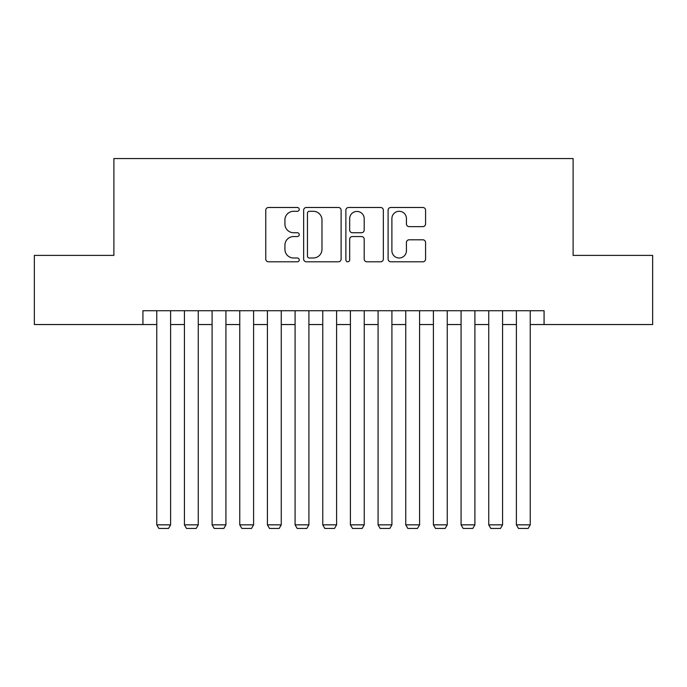 <?xml version="1.0" encoding="UTF-8"?>
<svg xmlns="http://www.w3.org/2000/svg" width="687" height="687" viewBox="0 0 687 687"><rect width="100%" height="100%" fill="white"/><g stroke="black" fill="none" stroke-linecap="round" stroke-linejoin="round"><path stroke-width="1.03" d="M299.24 209.389A1.898 1.898 0 0 0 297.334 207.483L268.488 207.483A2.714 2.714 0 0 0 265.775 210.205L265.775 259.076A2.714 2.714 0 0 0 268.488 261.799L297.334 261.799A1.898 1.898 0 0 0 299.24 259.892A1.898 1.898 0 0 0 297.334 257.994L293.607 257.994A8.691 8.691 0 0 1 284.916 249.304L284.916 245.233A8.691 8.691 0 0 1 293.607 236.543L297.334 236.543A1.898 1.898 0 0 0 299.24 234.636A1.898 1.898 0 0 0 297.334 232.738L293.607 232.738A8.691 8.691 0 0 1 284.916 224.048L284.916 219.977A8.691 8.691 0 0 1 293.607 211.287L297.334 211.287A1.898 1.898 0 0 0 299.24 209.389M422.857 226.633A2.714 2.714 0 0 0 425.571 223.91L425.571 210.205A2.714 2.714 0 0 0 422.857 207.483L390.817 207.483A2.714 2.714 0 0 0 388.103 210.205L388.103 259.076A2.714 2.714 0 0 0 390.817 261.799L422.857 261.799A2.714 2.714 0 0 0 425.571 259.076L425.571 242.511A2.714 2.714 0 0 0 422.857 239.797L409.143 239.797A2.714 2.714 0 0 0 406.429 242.511L406.429 250.729A7.265 7.265 0 0 1 399.164 257.994A7.265 7.265 0 0 1 391.899 250.729L391.899 218.552A7.265 7.265 0 0 1 399.164 211.287A7.265 7.265 0 0 1 406.429 218.552L406.429 223.91A2.714 2.714 0 0 0 409.143 226.633L422.857 226.633M142.93 324.547L34.35 324.547L34.35 255.392L113.887 255.392L113.887 158.56L573.113 158.56L573.113 255.392L652.65 255.392L652.65 324.547L544.07 324.547L544.07 310.722L142.93 310.722L142.93 324.547L156.765 324.547M341.121 210.205A2.714 2.714 0 0 0 338.408 207.483L306.368 207.483A2.714 2.714 0 0 0 303.654 210.205L303.654 259.076A2.714 2.714 0 0 0 306.368 261.799L338.408 261.799A2.714 2.714 0 0 0 341.121 259.076L341.121 210.205M348.592 207.483L380.632 207.483A2.714 2.714 0 0 1 383.346 210.205L383.346 259.076A2.714 2.714 0 0 1 380.632 261.799L366.918 261.799A2.714 2.714 0 0 1 364.204 259.076L364.204 239.256A2.714 2.714 0 0 0 361.491 236.543L352.397 236.543A2.714 2.714 0 0 0 349.674 239.256L349.674 259.892A1.898 1.898 0 0 1 347.777 261.799A1.898 1.898 0 0 1 345.879 259.892L345.879 210.205A2.714 2.714 0 0 1 348.592 207.483M170.599 324.547L184.434 324.547M198.26 324.547L212.094 324.547M225.929 324.547L239.754 324.547M253.589 324.547L267.423 324.547M281.258 324.547L295.084 324.547M308.918 324.547L322.753 324.547M336.587 324.547L350.413 324.547M364.247 324.547L378.082 324.547M391.916 324.547L405.742 324.547M419.577 324.547L433.411 324.547M447.246 324.547L461.071 324.547M474.906 324.547L488.74 324.547M502.566 324.547L516.401 324.547M530.235 324.547L544.07 324.547M309.356 211.287A1.898 1.898 0 0 0 307.45 213.185L307.45 256.096A1.898 1.898 0 0 0 309.356 257.994L313.289 257.994A8.691 8.691 0 0 0 321.98 249.304L321.98 219.977A8.691 8.691 0 0 0 313.289 211.287L309.356 211.287M364.204 218.689A7.265 7.265 0 0 0 356.939 211.424A7.265 7.265 0 0 0 349.674 218.689L349.674 230.025A2.714 2.714 0 0 0 352.397 232.738L361.491 232.738A2.714 2.714 0 0 0 364.204 230.025L364.204 218.689M170.599 310.722L170.599 524.842L156.765 524.842L156.765 310.722M170.599 524.842L168.521 528.44L158.843 528.44L156.765 524.842M198.26 310.722L198.26 524.842L184.434 524.842L184.434 310.722M198.26 524.842L196.19 528.44L186.503 528.44L184.434 524.842M225.929 310.722L225.929 524.842L212.094 524.842L212.094 310.722M225.929 524.842L223.85 528.44L214.172 528.44L212.094 524.842M253.589 310.722L253.589 524.842L239.754 524.842L239.754 310.722M253.589 524.842L251.519 528.44L241.833 528.44L239.754 524.842M281.258 310.722L281.258 524.842L267.423 524.842L267.423 310.722M281.258 524.842L279.18 528.44L269.502 528.44L267.423 524.842M308.918 310.722L308.918 524.842L295.084 524.842L295.084 310.722M308.918 524.842L306.849 528.44L297.162 528.44L295.084 524.842M336.587 310.722L336.587 524.842L322.753 524.842L322.753 310.722M336.587 524.842L334.509 528.44L324.831 528.44L322.753 524.842M364.247 310.722L364.247 524.842L350.413 524.842L350.413 310.722M364.247 524.842L362.169 528.44L352.491 528.44L350.413 524.842M391.916 310.722L391.916 524.842L378.082 524.842L378.082 310.722M391.916 524.842L389.838 528.44L380.151 528.44L378.082 524.842M419.577 310.722L419.577 524.842L405.742 524.842L405.742 310.722M419.577 524.842L417.498 528.44L407.82 528.44L405.742 524.842M447.246 310.722L447.246 524.842L433.411 524.842L433.411 310.722M447.246 524.842L445.167 528.44L435.481 528.44L433.411 524.842M474.906 310.722L474.906 524.842L461.071 524.842L461.071 310.722M474.906 524.842L472.828 528.44L463.15 528.44L461.071 524.842M502.566 310.722L502.566 524.842L488.74 524.842L488.74 310.722M502.566 524.842L500.497 528.44L490.81 528.44L488.74 524.842M530.235 310.722L530.235 524.842L516.401 524.842L516.401 310.722M530.235 524.842L528.157 528.44L518.479 528.44L516.401 524.842"/></g></svg>
